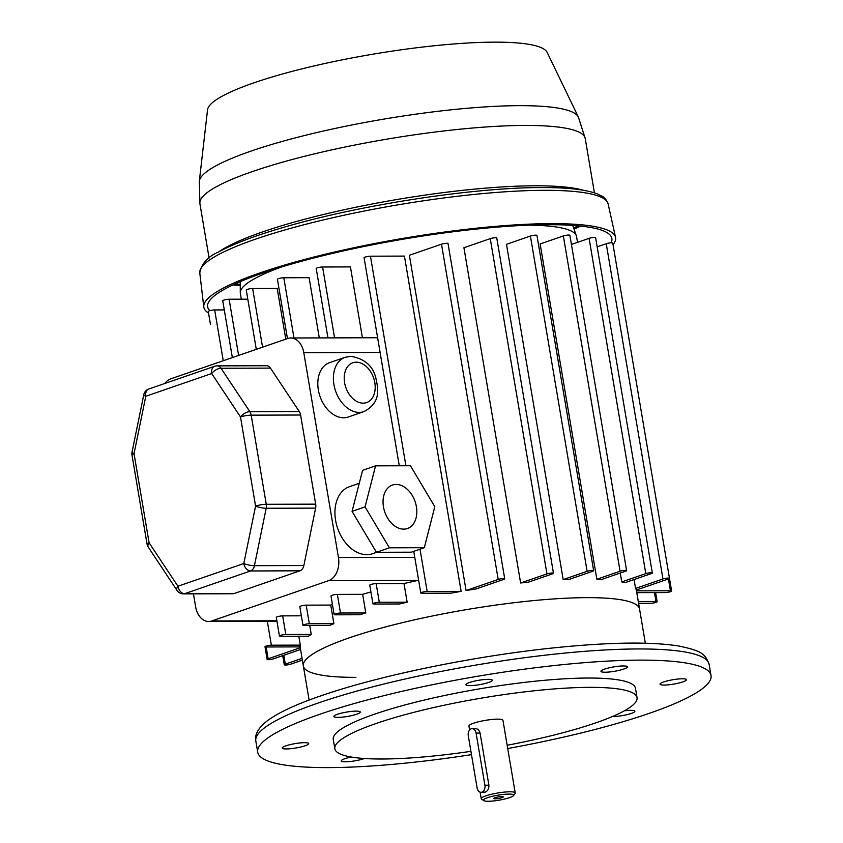 <?xml version="1.0" encoding="UTF-8"?>
<svg xmlns="http://www.w3.org/2000/svg" width="843" height="843" viewBox="0 0 843 843"><rect width="100%" height="100%" fill="white"/><g stroke="black" fill="none" stroke-linecap="round" stroke-linejoin="round"><path stroke-width="1.26" d="M285.872 745.834A13.414 2.223 -9.6 0 1 300.203 742.925A13.414 2.223 -9.6 0 1 308.707 743.568A13.414 2.223 -9.6 0 1 305.092 745.781A13.414 2.223 -9.6 0 1 290.772 748.689A13.414 2.223 -9.6 0 1 282.268 748.047A13.414 2.223 -9.6 0 1 285.872 745.834M469.477 682.503A13.414 2.223 -9.6 0 1 483.808 679.595A13.414 2.223 -9.6 0 1 492.312 680.248A13.414 2.223 -9.6 0 1 488.698 682.451A13.414 2.223 -9.6 0 1 474.377 685.37A13.414 2.223 -9.6 0 1 465.873 684.716A13.414 2.223 -9.6 0 1 469.477 682.503M663.641 681.955A13.414 2.223 -9.6 0 1 677.972 679.036A13.414 2.223 -9.6 0 1 686.476 679.69A13.414 2.223 -9.6 0 1 682.862 681.892A13.414 2.223 -9.6 0 1 668.531 684.811A13.414 2.223 -9.6 0 1 660.027 684.158A13.414 2.223 -9.6 0 1 663.641 681.955M364.471 758.51A13.414 2.223 -9.6 0 1 364.155 758.616A13.414 2.223 -9.6 0 1 349.824 761.535A13.414 2.223 -9.6 0 1 341.32 760.881A13.414 2.223 -9.6 0 1 344.924 758.679A13.414 2.223 -9.6 0 1 351.162 757.014M337.463 714.284A13.414 2.223 -9.6 0 1 351.794 711.376A13.414 2.223 -9.6 0 1 360.298 712.019A13.414 2.223 -9.6 0 1 356.684 714.232A13.414 2.223 -9.6 0 1 342.363 717.14A13.414 2.223 -9.6 0 1 333.86 716.497A13.414 2.223 -9.6 0 1 337.463 714.284M624.336 710.818A13.414 2.223 -9.6 0 1 634.884 711.239A13.414 2.223 -9.6 0 1 631.27 713.441A13.414 2.223 -9.6 0 1 612.239 716.603M604.589 669.11A13.414 2.223 -9.6 0 1 618.92 666.202A13.414 2.223 -9.6 0 1 627.424 666.855A13.414 2.223 -9.6 0 1 623.809 669.057A13.414 2.223 -9.6 0 1 609.478 671.976A13.414 2.223 -9.6 0 1 600.975 671.323A13.414 2.223 -9.6 0 1 604.589 669.11M487.56 797.71A15.322 2.55 170.4 0 0 483.724 800.629A15.322 2.55 170.4 0 0 494.367 800.85A15.322 2.55 170.4 0 0 509.53 797.647A15.322 2.55 170.4 0 0 513.513 795.581A15.322 2.55 170.4 0 0 505.115 794.275A15.322 2.55 170.4 0 0 487.56 797.71M483.724 800.629L481.553 799.132A17.239 2.866 -9.6 0 1 481.227 798.7A17.239 2.866 -9.6 0 1 485.874 795.855A17.239 2.866 -9.6 0 1 504.293 792.114A17.239 2.866 -9.6 0 1 515.231 792.947A17.239 2.866 -9.6 0 1 515.062 793.463L513.513 795.581M501.975 797.668A4.784 0.801 170.4 0 0 503.271 796.888A4.784 0.801 170.4 0 0 500.226 796.656A4.784 0.801 170.4 0 0 495.115 797.689A4.784 0.801 170.4 0 0 493.819 798.479A4.784 0.801 170.4 0 0 496.864 798.711A4.784 0.801 170.4 0 0 501.975 797.668M481.016 792.304A5.743 4.004 -90.2 0 0 484.904 785.212L476.074 733.052A5.743 4.004 -90.2 0 0 472.164 728.658A5.743 4.004 -90.2 0 0 468.286 735.739L477.106 787.899A5.743 4.004 -90.2 0 0 481.016 792.304L485.241 792.125C487.791 790.987 489.003 788.679 488.898 785.202L480.078 733.041C479.035 729.722 477.18 728.31 474.535 728.805M515.231 792.947L502.944 720.301A17.239 2.866 170.4 0 0 492.006 719.469A17.239 2.866 170.4 0 0 473.587 723.21A17.239 2.866 170.4 0 0 468.94 726.055L469.614 729.985M636.339 590.037L639.563 609.067A170.497 28.325 170.4 0 0 531.438 600.817A170.497 28.325 170.4 0 0 349.265 637.845A170.497 28.325 170.4 0 0 303.343 665.938A170.497 28.325 170.4 0 0 355.904 677.35M507.718 748.542A229.876 38.188 170.4 0 0 649.121 713.399A229.876 38.188 170.4 0 0 711.028 675.528A229.876 38.188 170.4 0 0 565.242 664.4A229.876 38.188 170.4 0 0 319.623 714.337A229.876 38.188 170.4 0 0 257.705 752.198A229.876 38.188 170.4 0 0 471.49 754.643M507.159 745.254A153.257 25.459 170.4 0 0 595.78 722.862A153.257 25.459 170.4 0 0 637.055 697.625L635.474 688.31A153.257 25.459 170.4 0 0 538.287 680.891A153.257 25.459 170.4 0 0 374.534 714.179A153.257 25.459 170.4 0 0 333.259 739.427L334.84 748.742A153.257 25.459 170.4 0 0 470.921 751.334M637.055 697.625A153.257 25.459 170.4 0 0 539.857 690.206A153.257 25.459 170.4 0 0 376.115 723.494A153.257 25.459 170.4 0 0 334.84 748.742M345.145 357.295L329.56 362.669A28.736 20.032 71 0 0 319.033 393.154A28.736 20.032 71 0 0 343.659 417.78A28.736 20.032 71 0 0 348.296 417L363.881 411.626A28.736 20.032 -109 0 1 359.234 412.406A28.736 20.032 -109 0 1 334.608 387.78A28.736 20.032 -109 0 1 345.145 357.295L351.025 356.315C364.429 358.749 372.648 365.736 375.683 377.285C378.57 390.024 380.667 402.806 363.881 411.626M403.713 529.13A22.993 16.028 71 0 0 407.432 528.519A22.993 16.028 71 0 0 415.852 504.125A22.993 16.028 71 0 0 396.157 484.43A22.993 16.028 71 0 0 392.438 485.052A22.993 16.028 71 0 0 384.008 509.435A22.993 16.028 71 0 0 403.713 529.13M359.255 483.324L349.423 486.717A35.438 24.71 71 0 0 336.441 524.314A35.438 24.71 71 0 0 366.81 554.673A35.438 24.71 71 0 0 372.543 553.725L376.695 552.291M593.651 570.669L536.938 235.408A3.836 0.632 170.4 0 0 535.758 235.155A3.836 0.632 170.4 0 0 530.416 236.051L506.485 244.312L563.187 579.573A170.497 28.325 -9.6 0 1 569.394 579.31L592.618 571.301A3.836 0.632 170.4 0 0 593.651 570.669A3.836 0.632 170.4 0 0 592.46 570.416A3.836 0.632 170.4 0 0 587.128 571.322L563.187 579.573M553.472 573.261L496.769 237.989A3.836 0.632 170.4 0 0 495.589 237.737A3.836 0.632 170.4 0 0 490.247 238.643L463.913 247.726L520.616 582.987A170.497 28.325 -9.6 0 1 528.403 582.176L552.439 573.883A3.836 0.632 170.4 0 0 553.472 573.261A3.836 0.632 170.4 0 0 552.291 572.998A3.836 0.632 170.4 0 0 546.949 573.904L520.616 582.987M504.725 578.804L448.023 243.532A3.836 0.632 170.4 0 0 446.843 243.279A3.836 0.632 170.4 0 0 441.5 244.185L409.371 255.26L466.084 590.521A170.497 28.325 -9.6 0 1 476.316 588.878L503.692 579.426A3.836 0.632 170.4 0 0 504.725 578.804A3.836 0.632 170.4 0 0 503.545 578.54A3.836 0.632 170.4 0 0 498.202 579.447L466.084 590.521M634.073 579.541L635.569 588.414A170.497 28.325 -9.6 0 1 636.317 590.037L668.446 578.962A3.836 0.632 170.4 0 0 669.479 578.33L612.777 243.069A3.836 0.632 170.4 0 0 611.586 242.805A3.836 0.632 170.4 0 0 606.243 243.711L597.16 246.841M669.479 578.33A3.836 0.632 170.4 0 0 668.299 578.066A3.836 0.632 170.4 0 0 662.956 578.972L635.569 588.414M620.269 573.04L621.765 581.912A170.497 28.325 -9.6 0 1 624.958 582.682L651.291 573.609A3.836 0.632 170.4 0 0 652.324 572.977L595.622 237.705A3.836 0.632 170.4 0 0 594.441 237.452A3.836 0.632 170.4 0 0 589.099 238.358L571.438 244.449M652.324 572.977A3.836 0.632 170.4 0 0 651.144 572.713A3.836 0.632 170.4 0 0 645.801 573.619L621.765 581.912M626.602 570.574L569.889 235.313A3.836 0.632 170.4 0 0 568.709 235.06A3.836 0.632 170.4 0 0 563.366 235.956L540.142 243.964L596.844 579.236A170.497 28.325 -9.6 0 1 601.639 579.457L625.569 571.206A3.836 0.632 170.4 0 0 626.602 570.574A3.836 0.632 170.4 0 0 625.411 570.321A3.836 0.632 170.4 0 0 620.069 571.227L596.844 579.236M281.667 266.957A170.497 28.325 170.4 0 0 240.276 292.626A170.497 28.325 170.4 0 0 240.339 293.417L241.319 299.202M298.822 636.233L300.319 645.116L271.372 645.201A3.836 0.632 170.4 0 0 267.231 645.759A3.836 0.632 170.4 0 0 264.997 646.729A3.836 0.632 170.4 0 0 266.177 646.981L300.15 646.887A170.497 28.325 -9.6 0 1 300.319 645.116M399.276 465.789L364.081 257.726A3.836 0.632 170.4 0 1 366.315 256.757A3.836 0.632 170.4 0 1 370.456 256.198L404.429 256.093L461.132 591.365L427.159 591.459A3.836 0.632 170.4 0 0 423.028 592.018A3.836 0.632 170.4 0 0 420.794 592.998A3.836 0.632 170.4 0 0 421.974 593.251L450.921 593.166A170.497 28.325 -9.6 0 1 461.132 591.365M362.659 594.326L365.809 612.956L340.498 613.019A3.836 0.632 170.4 0 0 336.368 613.588A3.836 0.632 170.4 0 0 334.134 614.558L330.983 595.927A3.836 0.632 -9.6 0 1 333.217 594.958A3.836 0.632 -9.6 0 1 337.348 594.399L362.659 594.326A170.497 28.325 -9.6 0 1 370.92 591.944M334.134 614.558A3.836 0.632 170.4 0 0 335.314 614.81L359.866 614.747A170.497 28.325 -9.6 0 1 365.809 612.956M330.751 605.074L333.902 623.704L309.339 623.767A3.836 0.632 170.4 0 0 305.208 624.326A3.836 0.632 170.4 0 0 302.974 625.306L299.823 606.675A3.836 0.632 -9.6 0 1 302.057 605.706A3.836 0.632 -9.6 0 1 306.188 605.148L330.751 605.074A170.497 28.325 -9.6 0 1 332.416 604.431M302.974 625.306A3.836 0.632 170.4 0 0 304.154 625.559L329.455 625.485A170.497 28.325 -9.6 0 1 333.902 623.704M309.739 625.548L311.236 634.421L285.819 634.494A3.836 0.632 170.4 0 0 281.678 635.053A3.836 0.632 170.4 0 0 279.444 636.033A3.836 0.632 170.4 0 0 280.624 636.286L308.475 636.212A170.497 28.325 -9.6 0 1 311.236 634.421M256.293 349.339L246.261 290.045A3.836 0.632 170.4 0 1 248.495 289.065A3.836 0.632 170.4 0 1 252.637 288.506L277.199 288.432L285.777 339.171M287.452 338.591L277.421 279.296A3.836 0.632 170.4 0 1 279.655 278.316A3.836 0.632 170.4 0 1 283.796 277.758L309.107 277.684L319.286 337.906M327.948 337.885L316.22 268.527A3.836 0.632 170.4 0 1 318.454 267.547A3.836 0.632 170.4 0 1 322.595 266.989L350.435 266.915L362.427 337.78M403.997 583.546L407.148 602.176L379.297 602.25A3.836 0.632 170.4 0 0 375.156 602.819A3.836 0.632 170.4 0 0 372.922 603.788L369.771 585.158A3.836 0.632 -9.6 0 1 372.005 584.188A3.836 0.632 -9.6 0 1 376.147 583.63L403.997 583.546A170.497 28.325 -9.6 0 1 418.16 580.395L328.622 580.658A19.157 13.362 -90.2 0 0 338.454 557.55L303.796 352.669A19.157 13.362 -90.2 0 0 290.761 337.99A19.157 13.362 -90.2 0 0 287.663 338.517L170.823 378.823A19.157 13.362 -90.2 0 0 164.806 383.481M372.922 603.788A3.836 0.632 170.4 0 0 374.102 604.041L399.519 603.978A170.497 28.325 -9.6 0 1 407.148 602.176M645.338 643.209L639.563 609.067A170.497 28.325 170.4 0 0 587.002 597.645A170.497 28.325 170.4 0 0 402.775 622.577A170.497 28.325 170.4 0 0 303.343 665.938L309.118 700.08M193.447 593.862L195.639 606.812A19.157 13.362 -90.2 0 0 208.674 621.491A19.157 13.362 -90.2 0 0 211.772 620.954L328.622 580.658M279.444 636.033L276.293 617.403A3.836 0.632 -9.6 0 1 278.527 616.433A3.836 0.632 -9.6 0 1 282.668 615.875L301.362 615.811M577.529 242.341L576.549 236.556A170.497 28.325 170.4 0 0 576.349 235.777A170.497 28.325 170.4 0 0 528.824 225.144M224.291 309.908L214.659 309.929A3.836 0.632 170.4 0 0 210.518 310.487A3.836 0.632 170.4 0 0 208.284 311.467L210.423 324.155A3.836 0.632 170.4 0 1 210.423 324.102M247.81 299.181L229.117 299.233A3.836 0.632 170.4 0 0 224.976 299.792A3.836 0.632 170.4 0 0 222.742 300.761L232.352 357.601M302.068 658.362L285.313 664.147A3.836 0.632 170.4 0 0 284.281 664.779A3.836 0.632 170.4 0 0 286.715 664.958A3.836 0.632 170.4 0 0 290.803 664.126L302.363 660.143M300.266 647.719L268.158 658.794A3.836 0.632 170.4 0 0 267.126 659.426A3.836 0.632 170.4 0 0 269.56 659.605A3.836 0.632 170.4 0 0 273.648 658.773L300.561 649.489M636.781 592.64L665.232 592.555A3.836 0.632 170.4 0 0 669.374 591.997A3.836 0.632 170.4 0 0 671.608 591.017A3.836 0.632 170.4 0 0 670.427 590.764L636.476 590.859M638.583 603.293L650.785 603.251A3.836 0.632 170.4 0 0 654.927 602.692A3.836 0.632 170.4 0 0 657.161 601.723A3.836 0.632 170.4 0 0 655.98 601.459L638.277 601.512M270.455 368.106L221.035 368.254A7.661 5.343 -90.2 0 0 217.146 365.862L266.567 365.725A7.661 5.343 89.8 0 1 270.455 368.106L299.276 411.532A7.661 5.343 89.8 0 1 300.603 415.019L251.182 415.156L266.262 504.293L315.682 504.156L300.603 415.019M315.682 504.156A7.661 5.343 89.8 0 1 315.619 508.118L303.849 565.548A7.661 5.343 89.8 0 1 299.982 570.816L250.561 570.964L184.68 593.683L234.112 593.546L299.982 570.816M234.112 593.546A7.661 5.343 89.8 0 1 232.868 593.757L183.447 593.894A7.661 5.343 -90.2 0 0 184.68 593.683A7.661 5.343 71 0 1 177.936 586.243L243.806 563.524L255.577 506.106L240.497 416.969L211.677 373.544L145.797 396.263L134.037 453.692L149.116 542.829L177.936 586.243A7.661 3.772 146.4 0 0 177.041 590.469L148.22 547.044A7.661 3.772 -33.6 0 1 149.116 542.829A7.661 1.275 -9.6 0 0 147.051 544.083A7.661 7.661 0 0 0 148.22 547.044M376.442 552.291L411.321 552.186L424.303 547.708L434.809 506.685L410.436 465.757L375.567 465.852L362.585 470.331L352.068 511.364L376.442 552.291L389.424 547.813L424.303 547.708M375.567 465.852L365.061 506.885L352.068 511.364M365.061 506.885L389.424 547.813M199.317 181.192L207.547 109.811A172.404 28.641 -9.6 0 1 311.878 66.46A172.404 28.641 -9.6 0 1 494.419 42.15A172.404 28.641 -9.6 0 1 547.139 52.371L578.382 117.072A192.446 31.971 -9.6 0 0 519.541 105.66A192.446 31.971 -9.6 0 0 315.777 132.804A192.446 31.971 -9.6 0 0 199.317 181.192L199.907 203.7A195.397 32.466 -9.6 0 1 313.859 154.006A195.397 32.466 -9.6 0 1 524.999 125.438A195.397 32.466 -9.6 0 1 585.232 138.526L578.382 117.072M208.558 313.048A208.811 34.689 -9.6 0 1 203.785 306.968A208.811 34.689 -9.6 0 1 326.378 253.964A208.811 34.689 -9.6 0 1 551.217 223.627A208.811 34.689 -9.6 0 1 615.538 237.326A208.811 34.689 -9.6 0 1 613.04 244.628M209.854 310.667A204.975 34.057 -9.6 0 1 207.589 306.525A204.975 34.057 -9.6 0 1 327.938 254.491A204.975 34.057 -9.6 0 1 548.656 224.702A204.975 34.057 -9.6 0 1 611.797 238.158A204.975 34.057 -9.6 0 1 611.017 242.826M240.276 285.566A203.247 33.773 -9.6 0 1 233.037 284.881M580.648 226.082A203.247 33.773 -9.6 0 1 574.03 229.117M317.727 703.167A229.876 38.188 170.4 0 0 255.819 741.029C254.618 735.37 257.536 729.343 264.586 722.967C275.271 714.063 293.986 705.043 320.719 695.907C379.982 675.211 477.897 655.274 558.877 647.35C611.565 642.155 651.544 641.713 678.826 646.012C701.871 650.933 705.001 653.673 709.142 664.358A229.876 38.188 170.4 0 0 563.356 653.23A229.876 38.188 170.4 0 0 317.727 703.167M480.078 733.041L476.074 733.052M488.898 785.202L484.904 785.212M356.241 362.184A21.075 14.689 71 0 0 344.597 382.711A21.075 14.689 71 0 0 363.175 403.165A21.075 14.689 71 0 0 374.808 382.627A21.075 14.689 71 0 0 356.241 362.184M380.109 352.448L303.796 352.669M414.756 557.328L338.454 557.55M276.862 620.775L211.772 620.954M337.348 594.399L340.498 613.019M376.147 583.63L379.297 602.25M282.668 615.875L285.819 634.494M306.188 605.148L309.339 623.767M283.796 277.758L293.986 337.98M322.595 266.989L334.576 337.864M370.456 256.198L405.904 465.768M420.014 549.193L427.159 591.459M214.659 309.929L223.258 360.741M267.326 621.323L271.372 645.201M229.117 299.233L238.622 355.44M252.637 288.506L262.563 347.179M283.806 655.274L285.313 664.147M266.167 646.981L268.158 658.794M668.436 578.962L670.427 590.764M654.474 592.587L655.98 601.459M563.366 235.956L620.069 571.227M589.099 238.358L645.801 573.619M606.243 243.711L662.956 578.972M441.5 244.185L498.202 579.447M490.247 238.643L546.949 573.904M530.416 236.051L587.128 571.322M217.146 365.862A7.661 7.661 0 0 0 214.67 366.284A7.661 5.343 71 0 0 211.677 373.544A7.661 3.772 146.4 0 1 221.035 368.254L249.855 411.679L299.276 411.532M315.619 508.118L266.188 508.266L254.428 565.685L303.849 565.548M250.561 570.964A7.661 5.343 -90.2 0 0 254.428 565.685A7.661 1.57 11.6 0 1 243.806 563.524A7.661 5.343 71 0 0 250.561 570.964M131.972 454.946A7.661 1.275 -9.6 0 1 134.037 453.692A7.661 1.57 11.6 0 1 132.024 452.133A7.661 7.661 0 0 0 131.972 454.946L147.051 544.083M266.188 508.266A7.661 5.343 -90.2 0 0 266.262 504.293A7.661 1.275 -9.6 0 0 255.577 506.106A7.661 1.57 11.6 0 0 266.188 508.266M143.784 394.714A7.661 1.57 11.6 0 0 145.797 396.263A7.661 5.343 71 0 1 148.789 389.002A7.661 7.661 0 0 0 143.784 394.714L132.024 452.133M251.182 415.156A7.661 5.343 -90.2 0 0 249.855 411.679A7.661 3.772 -33.6 0 0 240.497 416.969A7.661 1.275 -9.6 0 1 251.182 415.156M218.948 251.772A195.397 32.466 -9.6 0 1 535.2 185.787A195.397 32.466 -9.6 0 1 583.061 190.191M544.346 190.318A207.072 34.405 -9.6 0 1 608.119 203.901C604.252 195.186 602.271 197.02 597.929 194.143C586.77 189.654 568.056 187.462 541.775 187.567C478.866 187.431 375.293 202.489 300.645 222.605C263.943 232.405 236.63 242.173 218.706 251.909C207.789 256.588 201.488 263.606 199.791 272.974A207.072 34.405 -9.6 0 1 321.373 220.402A207.072 34.405 -9.6 0 1 544.346 190.318M578.172 225.84A199.233 33.098 -9.6 0 1 573.64 227.989M240.276 284.376A199.233 33.098 -9.6 0 1 235.281 283.838M481.227 798.7L480.12 792.157M255.819 741.029L257.705 752.198M709.142 664.358L711.028 675.528M475.494 728.647L472.164 728.658M240.276 281.636L240.276 292.626M300.129 646.887L303.343 665.938M377.611 337.737L290.761 337.99M276.957 621.291L208.674 621.491M572.745 225.408L576.349 235.777M413.744 551.354L420.794 592.998M267.126 659.426L264.997 646.729M282.732 655.643L284.281 664.779M669.479 578.382L671.608 591.017M655.612 592.587L657.161 601.723M177.041 590.469A7.661 7.661 0 0 0 183.447 593.894M214.67 366.284L148.789 389.002M594.42 192.847L585.232 138.526M608.119 203.901L615.538 237.326M199.791 272.974L203.785 306.968M209.096 258.021L199.907 203.7"/></g></svg>
